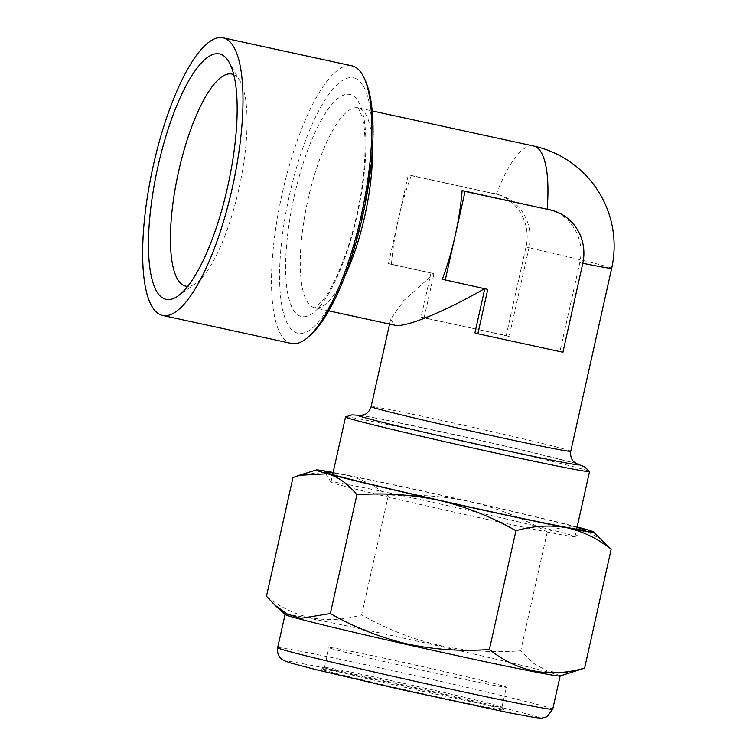 <?xml version="1.0" encoding="UTF-8"?>
<svg xmlns="http://www.w3.org/2000/svg" width="756" height="756" viewBox="0 0 756 756"><rect width="100%" height="100%" fill="white"/><g stroke="black" fill="none" stroke-linecap="round" stroke-linejoin="round"><path stroke-width="0.57" stroke-dasharray="3.78 2.83" d="M487.658 519.514A125.023 2.457 12.6 0 0 574.957 536.665A125.023 2.457 12.6 0 0 574.995 536.618A125.023 2.457 12.6 0 0 466.764 509.922A125.023 2.457 12.6 0 0 418.304 499.187A125.023 2.457 12.6 0 0 330.967 482.073A125.023 2.457 12.6 0 0 330.986 482.13A125.023 2.457 12.6 0 0 439.198 508.769A125.023 2.457 12.6 0 0 487.658 519.514M577.055 527.404A133.547 2.627 12.6 0 0 469.561 501.644A133.547 2.627 12.6 0 0 333.027 472.859M407.635 666.962A90.928 1.786 12.6 0 0 506.397 687.213A90.928 1.786 12.6 0 0 427.679 667.794A90.928 1.786 12.6 0 0 328.926 647.542A90.928 1.786 12.6 0 0 407.635 666.962M403.175 686.92A90.928 1.786 12.6 0 0 501.927 707.172A90.928 1.786 12.6 0 0 501.918 707.134A90.928 1.786 12.6 0 0 423.218 687.762A90.928 1.786 12.6 0 0 324.485 667.472A90.928 1.786 12.6 0 0 324.456 667.501A90.928 1.786 12.6 0 0 403.175 686.92M402.428 689.132A93.196 1.833 12.6 0 0 503.647 709.846A93.196 1.833 12.6 0 0 422.973 689.992A93.196 1.833 12.6 0 0 321.772 669.192A93.196 1.833 12.6 0 0 402.428 689.132M560.054 676.015A140.937 2.769 12.6 0 0 560.158 675.94A140.937 2.769 12.6 0 0 438.149 645.851A140.937 2.769 12.6 0 0 285.078 614.458A140.937 2.769 12.6 0 0 285.135 614.562M266.452 596.257C294.471 618.71 326.205 624.919 361.651 614.874C385.636 628.576 411.226 638.697 438.423 645.218C465.431 650.992 492.865 652.844 520.723 650.793L533.273 663.173L547.117 670.959L562.388 673.209L578.51 670.241M291.514 343.47A142.071 40.966 102.3 0 1 290.701 343.262A142.071 40.966 102.3 0 1 282.281 193.092A142.071 40.966 102.3 0 1 351.852 65.81M389.576 324.069L390.663 319.221L403.732 300.595L433.982 273.634L391.447 264.383A102.287 29.493 102.3 0 1 398.403 219.164L388.49 263.523L433.982 273.634L424.069 317.993A102.287 2.013 -167.4 0 1 463.655 326.365A102.287 2.013 -167.4 0 1 509.147 336.477L528.973 247.76A45.464 43.527 106.3 0 0 499.225 194.887A45.464 43.527 106.3 0 0 496.352 194.16A102.287 29.493 102.3 0 1 533.575 146.002M550.056 209.781A45.464 43.527 -73.7 0 1 579.814 262.653L559.979 351.379A102.287 2.013 -167.4 0 1 520.393 342.997A102.287 2.013 -167.4 0 1 474.9 332.886M390.663 319.221L394.443 325.127M484.53 288.688L487.771 289.397M442.279 279.285L484.766 288.745M345.558 416.953A125.023 2.457 -167.4 0 1 432.848 434.114A125.023 2.457 -167.4 0 1 589.519 471.489M411.273 175.666L496.352 194.16L408.325 174.797L398.403 219.164A102.287 29.493 102.3 0 1 411.273 175.666L408.325 174.797M431.024 272.765L421.111 317.123L506.189 335.617L526.025 246.891A45.464 43.527 106.3 0 0 496.267 194.018A45.464 43.527 106.3 0 0 493.394 193.29M388.49 263.523L391.447 264.383M421.111 317.123L424.069 317.993M506.189 335.617L509.147 336.477M559.979 351.379L562.937 352.239M233.727 74.674A108.543 31.298 102.3 0 1 239.954 80.958A108.543 31.298 102.3 0 1 239.35 186.741A108.543 31.298 102.3 0 1 195.993 283.245A108.543 31.298 102.3 0 1 187.724 286.373M602.74 540.464L581.978 528.293C571.016 525.675 559.449 526.923 547.278 532.026L520.723 650.793M547.278 532.026C522.963 518.191 497.372 508.079 470.506 501.691C443.139 495.889 415.705 494.027 388.197 496.106L361.651 614.874M388.197 496.106C374.428 485.144 359.487 477.915 343.366 474.418C327.065 471.583 310.272 472.604 292.997 477.499M577.14 527.008A142.071 2.797 12.6 0 0 470.506 501.691A142.071 2.797 12.6 0 0 343.366 474.418A142.071 2.797 12.6 0 0 333.122 472.462M552.721 709.213A140.937 2.769 12.6 0 0 430.712 679.115A140.937 2.769 12.6 0 0 277.641 647.722M398.412 688.962A129.569 2.551 -167.4 0 1 287.063 661.188A129.569 2.551 -167.4 0 1 426.989 690.152A129.569 2.551 -167.4 0 1 538.338 717.926A129.569 2.551 -167.4 0 1 398.412 688.962M570.78 451.256A102.287 2.013 12.6 0 0 442.581 420.629A102.287 2.013 12.6 0 0 371.13 406.633M611.68 268.276A102.287 2.013 12.6 0 0 607.569 266.764A102.287 2.013 12.6 0 0 528.973 247.76L526.025 246.891M582.763 263.523L579.814 262.653A102.287 2.013 12.6 0 0 582.819 263.268M576.441 463.636A113.655 2.23 12.6 0 0 436.949 430.797A113.655 2.23 12.6 0 0 360.735 415.422M300.964 316.414A113.655 32.773 102.3 0 1 294.226 196.276A113.655 32.773 102.3 0 1 350.538 94.623A113.655 32.773 102.3 0 1 357.276 214.761A113.655 32.773 102.3 0 1 300.964 316.414M344.745 276.365A102.287 29.493 102.3 0 1 314.657 307.786A102.287 29.493 102.3 0 1 314.071 307.635A102.287 29.493 102.3 0 1 307.786 200.538A102.287 29.493 102.3 0 1 358.108 107.872A102.287 29.493 102.3 0 1 358.694 108.023A102.287 29.493 102.3 0 1 372.443 148.941M354.252 77.991A130.703 37.687 102.3 0 1 362.001 216.14A130.703 37.687 102.3 0 1 297.24 333.056A130.703 37.687 102.3 0 1 289.491 194.897A130.703 37.687 102.3 0 1 354.252 77.991M574.957 536.665L585.135 530.211M501.927 707.172L506.397 687.213M501.918 707.134L503.647 709.846M576.904 463.853C578.491 463.334 501.918 444.745 437.015 430.816C398.563 422.462 372.689 417.303 364.005 415.942L360.225 415.413M328.595 310.82L314.194 307.749C313.57 308.93 315.932 307.002 321.291 301.984C331.005 292.496 348.431 254.734 357.125 213.201C366.698 171.603 366.736 129.295 361.831 116.244C358.958 109.138 357.569 106.294 357.664 107.711L372.046 110.905M576.204 463.513L526.233 450.982L469.76 438.026L383.349 419.542L360.999 415.403M574.995 536.618L576.648 529.2M330.967 482.073L332.631 474.655M496.267 194.018L499.225 194.887M239.954 80.958L228.907 61.916M195.993 283.245L178.038 295.974M324.485 667.472L321.772 669.192M324.456 667.501L328.926 647.542M330.986 482.13L324.522 471.952"/><path stroke-width="1.13" d="M333.027 472.859A133.547 2.627 12.6 0 0 324.522 471.952A133.547 2.627 12.6 0 0 440.115 500.415A133.547 2.627 12.6 0 0 585.135 530.211A133.547 2.627 12.6 0 0 577.055 527.404M274.863 605.121L285.135 614.562A140.937 2.769 12.6 0 0 407.078 644.547A140.937 2.769 12.6 0 0 560.054 676.015L584.605 668.096C549.31 678.17 517.577 671.961 489.397 649.48C461.538 651.53 434.105 649.678 407.097 643.904C379.899 637.384 354.309 627.263 330.325 613.56L300.803 618.332L287.214 613.985L274.863 605.121L266.452 596.257L292.997 477.499L299.092 475.344L327.707 473.766C338.518 477.045 348.242 484.057 356.87 494.793L330.325 613.56M165.422 299.178A125.591 36.212 102.3 0 1 157.976 166.424A125.591 36.212 102.3 0 1 220.204 54.092A125.591 36.212 102.3 0 1 228.907 61.916A125.591 36.212 102.3 0 1 228.208 184.322A125.591 36.212 102.3 0 1 178.038 295.974A125.591 36.212 102.3 0 1 165.422 299.178M187.724 286.373A108.543 31.298 102.3 0 1 185.097 286.004A108.543 31.298 102.3 0 1 178.662 171.272A108.543 31.298 102.3 0 1 232.442 74.192A108.543 31.298 102.3 0 1 233.727 74.674M222.982 37.8L351.852 65.81A142.071 40.966 102.3 0 1 352.674 66.018A142.071 40.966 102.3 0 1 363.57 76.838A142.071 40.966 102.3 0 1 361.094 216.188A142.071 40.966 102.3 0 1 306.756 338.291A142.071 40.966 102.3 0 1 291.514 343.47L162.644 315.46A142.071 40.966 -77.7 0 0 232.224 188.178A142.071 40.966 -77.7 0 0 222.982 37.8A142.071 40.966 -77.7 0 0 153.411 165.082A142.071 40.966 -77.7 0 0 162.644 315.46M372.046 110.905L533.575 146.002A102.287 29.493 102.3 0 1 534.161 146.154A102.287 29.493 102.3 0 1 547.183 209.053A45.464 43.527 -73.7 0 1 550.056 209.781L553.014 210.65A45.464 43.527 106.3 0 0 550.141 209.922L465.063 191.429L455.15 235.787A102.287 29.493 102.3 0 1 442.279 279.285L487.771 289.397L477.858 333.755L562.937 352.239L582.763 263.523A45.464 43.527 106.3 0 0 553.014 210.65M393.829 324.976C402.466 328.907 442.392 312.918 484.813 288.527M550.141 209.922L462.105 190.569A102.287 29.493 102.3 0 1 455.15 235.787L445.237 280.145M576.204 463.513L584.681 466.915L589.519 471.489A125.023 2.457 -167.4 0 1 589.538 471.546A125.023 2.457 -167.4 0 1 502.201 454.432A125.023 2.457 -167.4 0 1 345.52 417A125.023 2.457 -167.4 0 1 345.558 416.953L351.909 414.883L360.999 415.403M477.858 333.755L474.9 332.886L484.766 288.745M462.105 190.569L465.063 191.429M356.87 494.793C384.379 492.714 411.822 494.575 439.179 500.377C466.046 506.766 491.636 516.877 515.951 530.712C533.263 525.826 550.056 524.796 566.32 527.641C582.47 531.147 597.42 538.376 611.15 549.328L584.605 668.096M611.15 549.328L593.432 531.912A142.071 2.797 12.6 0 0 581.978 528.293A142.071 2.797 12.6 0 0 577.14 527.008M515.951 530.712L489.397 649.48M333.122 472.462A142.071 2.797 12.6 0 0 316.291 469.967A142.071 2.797 12.6 0 0 327.707 473.766A142.071 2.797 12.6 0 0 439.179 500.377A142.071 2.797 12.6 0 0 566.32 527.641A142.071 2.797 12.6 0 0 593.432 531.912M552.721 709.213L547.136 716.697L541.561 718.2L534.785 717.548L508.845 712.738L398.393 688.952L315.838 669.599L290.323 662.899L283.906 660.602L281.005 658.589C281.147 658.712 276.724 655.698 277.641 647.722A140.937 2.769 12.6 0 0 399.64 677.82A140.937 2.769 12.6 0 0 552.721 709.213L560.149 675.987M360.234 415.413L363.891 414.817C363.938 414.827 368.805 413.74 371.13 406.633A102.287 2.013 12.6 0 0 499.329 437.261A102.287 2.013 12.6 0 0 570.78 451.256L611.68 268.276A102.287 102.287 0 0 0 533.575 146.002M582.819 263.268A102.287 2.013 12.6 0 0 611.68 268.276M360.735 415.422A113.655 2.23 12.6 0 0 391.948 424.598A113.655 2.23 12.6 0 0 500 449.272A113.655 2.23 12.6 0 0 576.441 463.636M372.443 148.941A102.287 29.493 102.3 0 1 344.745 276.365M277.641 647.722L285.069 614.496M328.595 310.82L394.443 325.127M363.57 76.838C391.381 128.86 353.638 302.504 306.756 338.291M576.648 529.2L589.538 471.546M332.631 474.655L345.52 417M570.78 451.256C569.854 458.703 573.823 461.755 573.861 461.765L576.885 463.844M371.13 406.633L389.576 324.069M316.291 469.967L299.092 475.344"/></g></svg>
